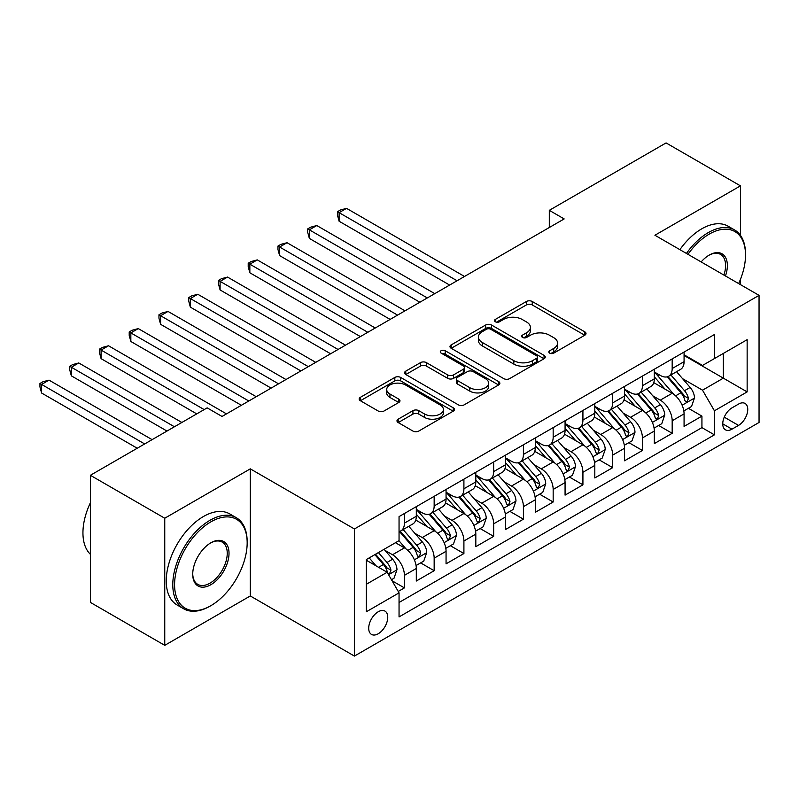 <?xml version="1.0" encoding="UTF-8"?>
<svg xmlns="http://www.w3.org/2000/svg" width="799" height="799" viewBox="0 0 799 799"><rect width="100%" height="100%" fill="white"/><g stroke="black" fill="none" stroke-linecap="round" stroke-linejoin="round"><path stroke-width="1.2" d="M549.682 353.128A2.886 1.668 0 0 0 553.767 353.128L584.798 335.21A4.135 2.387 0 0 0 586.007 333.533A4.135 2.387 0 0 0 584.798 331.845L532.234 301.493A4.135 2.387 0 0 0 526.391 301.493L495.36 319.41A2.886 1.668 0 0 0 494.521 320.589A2.886 1.668 0 0 0 495.36 321.767A2.886 1.668 0 0 0 499.455 321.767L503.47 319.45A13.213 7.63 0 0 1 522.156 319.45L526.541 321.977A13.213 7.63 0 0 1 530.406 327.37A13.213 7.63 0 0 1 526.541 332.774L522.526 335.091A2.886 1.668 0 0 0 521.677 336.269A2.886 1.668 0 0 0 522.526 337.448A2.886 1.668 0 0 0 526.611 337.448L530.626 335.131A13.213 7.63 0 0 1 549.312 335.131L553.697 337.657A13.213 7.63 0 0 1 557.572 343.051A13.213 7.63 0 0 1 553.697 348.454L549.682 350.771A2.886 1.668 0 0 0 548.833 351.95A2.886 1.668 0 0 0 549.682 353.128L549.682 350.771M378.227 633.757A13.463 7.77 120 0 0 387.026 621.892A13.463 7.77 120 0 0 384.958 611.095A13.463 7.77 120 0 0 378.227 611.764A13.463 7.77 120 0 0 369.428 623.629A13.463 7.77 120 0 0 371.495 634.416A13.463 7.77 120 0 0 378.227 633.757M398.192 419.175A4.135 2.387 0 0 0 396.983 420.863A4.135 2.387 0 0 0 398.192 422.551L412.933 431.061A4.135 2.387 0 0 0 418.776 431.061L453.233 411.165A4.135 2.387 0 0 0 454.451 409.488A4.135 2.387 0 0 0 453.233 407.8L400.669 377.448A4.135 2.387 0 0 0 394.826 377.448L360.369 397.343A4.135 2.387 0 0 0 359.16 399.031A4.135 2.387 0 0 0 360.369 400.718L378.187 411.006A4.135 2.387 0 0 0 384.029 411.006L398.771 402.486A4.135 2.387 0 0 0 399.979 400.798A4.135 2.387 0 0 0 398.771 399.11L389.942 394.017A11.046 6.382 0 0 1 386.706 389.503A11.046 6.382 0 0 1 393.527 383.61A11.046 6.382 0 0 1 405.562 384.998L440.169 404.973A11.046 6.382 0 0 1 443.405 409.488A11.046 6.382 0 0 1 436.584 415.38A11.046 6.382 0 0 1 424.549 413.992L418.776 410.666A4.135 2.387 0 0 0 412.933 410.666L398.192 419.175L398.192 422.551M250.297 468.853L164.754 518.231L90.377 475.295L90.377 602.406L164.754 645.342L250.297 595.964L354.426 656.079L354.426 528.968L250.297 468.853L250.297 595.964M740.453 235.355L740.453 185.857L654.92 235.246L759.05 295.36L354.426 528.968M740.453 185.857L666.076 142.921L549.303 210.337L549.303 227.515M90.377 475.295L207.151 407.87L222.032 416.459L564.174 218.926L549.303 210.337M503.76 378.626A4.135 2.387 0 0 0 509.602 378.626L544.059 358.731A4.135 2.387 0 0 0 545.268 357.043A4.135 2.387 0 0 0 544.059 355.365L491.495 325.013A4.135 2.387 0 0 0 485.652 325.013L451.195 344.908A4.135 2.387 0 0 0 449.987 346.596A4.135 2.387 0 0 0 451.195 348.284L503.76 378.626M442.276 353.757A2.886 1.668 0 0 1 445.203 354.157L445.203 350.721L498.646 381.582A4.135 2.387 0 0 1 499.854 383.27A4.135 2.387 0 0 1 498.646 384.948L464.189 404.843A4.135 2.387 0 0 1 458.346 404.843L405.782 374.501L405.782 371.126A4.135 2.387 0 0 0 404.574 372.813A4.135 2.387 0 0 0 405.782 374.501M405.782 371.126L420.534 362.616A4.135 2.387 0 0 1 426.366 362.616L447.69 374.921A4.135 2.387 0 0 0 453.532 374.921L463.31 369.268A4.135 2.387 0 0 0 464.519 367.59A4.135 2.387 0 0 0 463.31 365.902L441.118 353.088A2.886 1.668 0 0 1 440.269 351.91A2.886 1.668 0 0 1 442.057 350.362A2.886 1.668 0 0 1 445.203 350.721M398.232 591.45L404.414 587.894L392.059 580.763M385.038 550.421L392.509 554.736A16.829 9.718 60 0 1 404.414 575.35L416.309 568.479L416.309 581.023L434.157 570.716L420.624 562.896M414.791 533.253L422.262 537.557A16.829 9.718 60 0 1 434.157 558.171L446.062 551.3L446.062 563.844L463.909 553.537L450.376 545.717M444.544 516.074L452.014 520.379A16.829 9.718 60 0 1 463.909 540.993L475.814 534.122L475.814 546.666L493.662 536.359L480.129 528.539M474.296 498.896L481.767 503.21A16.829 9.718 60 0 1 493.662 523.814L505.567 516.953L505.567 529.487L523.415 519.18L509.882 511.37M504.049 481.717L511.52 486.032A16.829 9.718 60 0 1 523.415 506.646L535.32 499.774L535.32 512.309L553.168 502.002L539.635 494.191M533.802 464.539L541.263 468.853A16.829 9.718 60 0 1 553.168 489.467L565.073 482.596L565.073 495.13L582.92 484.823L569.387 477.013M563.545 447.36L571.015 451.675A16.829 9.718 60 0 1 582.92 472.289L594.816 465.418L594.816 477.952L612.673 467.655L599.13 459.834M593.297 430.182L600.768 434.496A16.829 9.718 60 0 1 612.673 455.11L624.568 448.239L624.568 460.783L642.426 450.476L628.883 442.656M623.05 413.013L630.521 417.318A16.829 9.718 60 0 1 642.426 437.932L654.321 431.061L654.321 443.605L672.179 433.298L672.179 420.753A16.829 9.718 -120 0 0 660.274 400.149L652.803 395.835M658.636 425.477L672.179 433.298M416.309 568.479A16.829 9.718 -120 0 0 404.414 547.864L395.485 542.711M446.062 551.3A16.829 9.718 -120 0 0 434.157 530.686L415.76 520.069M475.814 534.122A16.829 9.718 -120 0 0 463.909 513.517L445.512 502.891M505.567 516.953A16.829 9.718 -120 0 0 493.662 496.339L475.265 485.712M535.32 499.774A16.829 9.718 -120 0 0 523.415 479.16L505.018 468.534M565.073 482.596A16.829 9.718 -120 0 0 553.168 461.982L534.771 451.355M594.816 465.418A16.829 9.718 -120 0 0 582.92 444.803L564.523 434.187M624.568 448.239A16.829 9.718 -120 0 0 612.673 427.625L594.276 417.008M654.321 431.061A16.829 9.718 -120 0 0 642.426 410.446L624.019 399.83M738.526 404.094L731.974 407.87A13.044 7.531 120 0 0 723.455 419.365A13.044 7.531 120 0 0 725.452 429.822A13.044 7.531 120 0 0 731.974 429.173L738.526 425.398A13.044 7.531 120 0 0 747.045 413.902A13.044 7.531 120 0 0 745.048 403.445A13.044 7.531 120 0 0 738.526 404.094M354.426 656.079L759.05 422.471L759.05 295.36M366.332 584.279L387.155 572.254L399.051 592.868L399.051 616.918L714.426 434.846L714.426 410.796L702.521 390.182L682.556 378.656M399.051 592.868L366.332 611.764L366.332 559.55L399.051 540.653L399.051 516.603L714.426 334.531L714.426 358.571L747.145 339.685L747.145 391.9L714.426 410.796M416.309 509.392L422.262 512.828A16.829 9.718 60 0 0 430.671 513.657L442.576 506.786A16.829 9.718 -120 0 0 446.062 499.085L446.062 489.467M446.062 492.214L452.014 495.65A16.829 9.718 60 0 0 460.424 496.479L472.329 489.607A16.829 9.718 -120 0 0 475.814 481.907L475.814 472.289M475.814 475.035L481.767 478.471A16.829 9.718 60 0 0 490.177 479.3L502.082 472.439A16.829 9.718 -120 0 0 505.567 464.728L505.567 455.11M505.567 457.857L511.52 461.293A16.829 9.718 60 0 0 519.929 462.132L531.834 455.26A16.829 9.718 -120 0 0 535.32 447.55L535.32 437.932M535.32 440.678L541.263 444.114A16.829 9.718 60 0 0 549.682 444.953L561.587 438.082A16.829 9.718 -120 0 0 565.073 430.371L565.073 420.753M565.073 423.5L571.015 426.936A16.829 9.718 60 0 0 579.435 427.775L591.33 420.903A16.829 9.718 -120 0 0 594.816 413.203L594.816 403.575M594.816 406.331L600.768 409.767A16.829 9.718 60 0 0 609.188 410.596L621.083 403.725A16.829 9.718 -120 0 0 624.568 396.024L624.568 386.406M624.568 389.153L630.521 392.589A16.829 9.718 60 0 0 638.94 393.418L650.835 386.546A16.829 9.718 -120 0 0 654.321 378.846L654.321 369.228M399.051 602.486L701.931 427.625L701.931 416.119L684.074 426.426L684.074 413.882A16.829 9.718 -120 0 0 672.179 393.278L653.772 382.651M654.321 371.974L660.274 375.41A16.829 9.718 -120 0 0 668.693 376.239A16.829 9.718 -120 0 0 672.179 368.539L672.179 358.921M668.693 376.239L680.588 369.368A16.829 9.718 -120 0 0 684.074 361.667L684.074 352.049M404.414 513.507L404.414 523.135A16.829 9.718 60 0 1 400.928 530.836A16.829 9.718 60 0 1 399.051 531.515M400.928 530.836L412.823 523.964A16.829 9.718 -120 0 0 416.309 516.264L416.309 506.646M434.157 496.339L434.157 505.957A16.829 9.718 60 0 1 430.671 513.657M463.909 479.16L463.909 488.778A16.829 9.718 60 0 1 460.424 496.479M493.662 461.982L493.662 471.6A16.829 9.718 60 0 1 490.177 479.3M523.415 444.803L523.415 454.421A16.829 9.718 60 0 1 519.929 462.132M553.168 427.625L553.168 437.243A16.829 9.718 60 0 1 549.682 444.953M582.92 410.446L582.92 420.064A16.829 9.718 60 0 1 579.435 427.775M612.673 393.268L612.673 402.896A16.829 9.718 60 0 1 609.188 410.596M642.426 376.099L642.426 385.717A16.829 9.718 60 0 1 638.94 393.418M642.426 437.932L642.426 450.476M612.673 455.11L612.673 467.655M582.92 472.289L582.92 484.823M553.168 489.467L553.168 502.002M523.415 506.646L523.415 519.18M493.662 523.814L493.662 536.359M463.909 540.993L463.909 553.537M434.157 558.171L434.157 570.716M404.414 575.35L404.414 587.894M387.155 572.254L366.332 560.239M702.521 390.182L723.345 378.157L723.345 353.418L747.145 339.685M684.074 355.485L747.145 391.9M684.074 354.796L702.521 365.443L714.426 358.571M740.453 284.624L740.453 279.35M164.754 518.231L164.754 645.342M688.388 408.299L701.931 416.119M701.931 427.625L714.426 434.846M550.841 353.538L553.697 351.89A13.213 7.63 0 0 0 557.572 346.486L557.572 343.051M530.406 327.37L530.406 330.806A13.213 7.63 0 0 1 526.541 336.209L523.675 337.857M584.748 335.25L532.234 304.928A4.135 2.387 0 0 0 526.391 304.928L496.519 322.177M544.009 358.761L491.495 328.449A4.135 2.387 0 0 0 485.652 328.449L451.245 348.314M536.758 358.232A2.886 1.668 0 0 0 537.607 357.043A2.886 1.668 0 0 0 536.758 355.865L490.616 329.228A2.886 1.668 0 0 0 486.531 329.228L482.296 331.675A13.213 7.63 0 0 0 478.421 337.068A13.213 7.63 0 0 0 482.296 342.461L513.837 360.669A13.213 7.63 0 0 0 532.524 360.669L536.758 358.232L536.758 361.667A2.886 1.668 0 0 0 537.607 360.479L537.607 357.043M478.421 337.068L478.421 340.504A13.213 7.63 0 0 0 482.296 345.897L482.296 342.461M536.758 361.667L532.524 364.104A13.213 7.63 0 0 1 513.837 364.104L482.296 345.897M405.832 374.531L420.534 366.052L420.534 362.616M464.519 367.59L464.519 371.026A4.135 2.387 0 0 1 463.31 372.704L453.532 378.356A4.135 2.387 0 0 1 447.69 378.356L426.366 366.052A4.135 2.387 0 0 0 420.534 366.052M445.203 354.157L498.596 384.988M469.812 387.695A11.046 6.382 0 0 0 481.847 389.073A11.046 6.382 0 0 0 488.668 383.18A11.046 6.382 0 0 0 485.432 378.676L473.238 371.635A4.135 2.387 0 0 0 467.405 371.635L457.617 377.278A4.135 2.387 0 0 0 456.409 378.966A4.135 2.387 0 0 0 457.617 380.654L469.812 387.695L469.812 391.13A11.046 6.382 0 0 0 481.847 392.509A11.046 6.382 0 0 0 488.668 386.616L488.668 383.18M456.409 378.966L456.409 382.401A4.135 2.387 0 0 0 457.617 384.089L457.617 380.654M469.812 391.13L457.617 384.089M443.405 409.488L443.405 412.923A11.046 6.382 0 0 1 436.584 418.816A11.046 6.382 0 0 1 424.549 417.428L418.776 414.102A4.135 2.387 0 0 0 412.933 414.102L398.242 422.581M386.706 389.503L386.706 392.938A11.046 6.382 0 0 0 389.942 397.453L389.942 394.017M398.721 402.516L389.942 397.453M453.183 411.205L400.669 380.883A4.135 2.387 0 0 0 394.826 380.883L360.429 400.748M683.824 410.936L691.515 406.501L694.491 397.912A11.146 6.442 -120 0 0 690.146 387.445L676.553 371.705M673.827 394.356L657.707 375.7A32.19 18.587 -120 0 0 654.321 372.154M664.988 389.123L655.969 378.686A26.717 15.421 -120 0 0 654.321 376.888M464.509 276.474L346.546 208.359L339.106 212.654L339.106 221.243L449.627 285.053M667.175 376.848L680.918 392.768A11.146 6.442 60 0 1 684.893 400.449L685.712 401.767L687.22 401.557L688.468 398.381A11.146 6.442 -120 0 0 684.493 390.701L670.9 374.971M667.984 376.589L682.755 393.697A5.683 3.276 60 0 1 684.184 395.914L688.468 398.381M339.106 221.243L337.468 215.151L337.468 211.715L457.068 280.759M337.468 211.715L340.444 209.997L346.546 208.359M738.646 283.585A51.336 29.633 120 0 0 745.517 255.081A51.336 29.633 120 0 0 709.212 234.127A51.336 29.633 120 0 0 687.969 254.322M686.441 253.443A52.594 30.362 -60 0 1 708.323 232.579A52.594 30.362 -60 0 1 734.621 229.972A52.594 30.362 -60 0 1 745.517 254.052L745.517 255.081M701.142 261.932A25.668 14.821 -60 0 1 709.212 255.081L709.212 255.081A25.668 14.821 -60 0 1 725.472 275.975M679.889 249.658A52.594 30.362 -60 0 1 701.782 228.804A52.594 30.362 -60 0 1 728.079 226.197L734.621 229.972M723.914 275.076A24.399 14.092 120 0 0 720.528 254.392A24.399 14.092 120 0 0 708.763 255.35M209.977 606.181L210.876 605.672A51.336 29.633 120 0 0 247.171 542.801A51.336 29.633 120 0 0 210.876 521.847A51.336 29.633 120 0 0 174.582 584.708A51.336 29.633 120 0 0 210.876 605.672L209.977 606.181A52.594 30.362 -60 0 1 183.68 608.788A52.594 30.362 -60 0 1 175.62 566.641A52.594 30.362 -60 0 1 209.977 520.299A52.594 30.362 -60 0 1 236.274 517.692A52.594 30.362 -60 0 1 247.171 541.772L247.171 542.801M210.876 584.708A25.668 14.821 -60 0 1 192.729 574.231A25.668 14.821 -60 0 1 210.876 542.801L210.876 542.801A25.668 14.821 -60 0 1 229.023 553.278A25.668 14.821 -60 0 1 210.876 584.708M192.729 573.712A24.399 14.092 120 0 0 197.782 584.379A24.399 14.092 120 0 0 209.977 583.17A24.399 14.092 120 0 0 225.927 561.657A24.399 14.092 120 0 0 222.182 542.102A24.399 14.092 120 0 0 210.427 543.07M183.68 608.788L177.138 605.013A52.594 30.362 -60 0 1 169.078 562.866A52.594 30.362 -60 0 1 203.435 516.514A52.594 30.362 -60 0 1 229.732 513.917L236.274 517.692M90.377 554.306A52.594 30.362 -60 0 1 90.377 502.781M654.071 428.114L661.762 423.68L664.738 415.09A11.146 6.442 -120 0 0 660.393 404.624L646.8 388.883M644.074 411.535L627.954 392.878A32.19 18.587 -120 0 0 624.568 389.333M635.235 406.301L626.216 395.865A26.717 15.421 -120 0 0 624.568 394.067M434.756 293.642L316.794 225.538L309.353 229.832L309.353 238.422L419.875 302.232M637.422 394.027L651.175 409.947A11.146 6.442 60 0 1 655.15 417.627L655.959 418.946L657.467 418.736L658.716 415.56A11.146 6.442 -120 0 0 654.741 407.88L641.148 392.139M638.231 393.767L653.003 410.866A5.683 3.276 60 0 1 654.431 413.093L658.716 415.56M309.353 238.422L307.715 232.329L307.715 228.894L427.315 297.937M307.715 228.894L310.691 227.176L316.794 225.538M624.319 445.293L632.009 440.858L634.985 432.269A11.146 6.442 -120 0 0 630.641 421.792L617.048 406.062M614.321 428.713L598.201 410.047A32.19 18.587 -120 0 0 594.816 406.511M605.482 423.48L596.463 413.033A26.717 15.421 -120 0 0 594.816 411.245M405.003 310.821L287.041 242.716L279.6 247.011L279.6 255.6L390.132 319.41M607.669 411.205L621.422 427.125A11.146 6.442 60 0 1 625.397 434.806L626.206 436.124L627.714 435.914L628.963 432.738A11.146 6.442 -120 0 0 624.988 425.058L611.395 409.318M608.478 410.946L623.25 428.044A5.683 3.276 60 0 1 624.688 430.271L628.963 432.738M279.6 255.6L277.962 249.498L277.962 246.062L397.562 315.116M277.962 246.062L280.938 244.344L287.041 242.716M594.566 462.471L602.256 458.027L605.233 449.438A11.146 6.442 -120 0 0 600.888 438.971L587.295 423.23M584.568 445.892L568.449 427.225A32.19 18.587 -120 0 0 565.073 423.69M575.729 440.658L566.711 430.212A26.717 15.421 -120 0 0 565.073 428.424M375.25 327.999L257.288 259.895L249.847 264.189L249.847 272.779L360.379 336.589M577.917 428.374L591.669 444.294A11.146 6.442 60 0 1 595.645 451.974L596.454 453.303L597.962 453.093L599.21 449.917A11.146 6.442 -120 0 0 595.235 442.237L581.642 426.496M578.726 428.114L593.497 445.223A5.683 3.276 60 0 1 594.935 447.45L599.21 449.917M249.847 272.779L248.209 266.676L248.209 263.241L367.81 332.294M248.209 263.241L251.186 261.523L257.288 259.895M564.823 479.65L572.503 475.205L575.48 466.616A11.146 6.442 -120 0 0 571.135 456.149L557.542 440.409M554.826 463.07L538.696 444.404A32.19 18.587 -120 0 0 535.32 440.868M545.977 457.827L536.958 447.39A26.717 15.421 -120 0 0 535.32 445.592M345.498 345.178L227.535 277.073L220.095 281.368L220.095 289.957L330.626 353.767M548.164 445.552L561.917 461.472A11.146 6.442 60 0 1 565.892 469.153L566.701 470.481L568.209 470.261L569.457 467.095A11.146 6.442 -120 0 0 565.482 459.415L551.889 443.675M548.973 445.293L563.744 462.401A5.683 3.276 60 0 1 565.183 464.618L569.457 467.095M220.095 289.957L218.457 283.855L218.457 280.419L338.057 349.473M218.457 280.419L221.433 278.701L227.535 277.073M535.07 496.828L542.751 492.384L545.727 483.794A11.146 6.442 -120 0 0 541.382 473.328L527.789 457.587M525.073 480.249L508.953 461.582A32.19 18.587 -120 0 0 505.567 458.047M516.224 475.006L507.215 464.569A26.717 15.421 -120 0 0 505.567 462.771M315.745 362.356L197.782 294.252L190.342 298.546L190.342 307.136L300.873 370.946M518.411 462.731L532.164 478.651A11.146 6.442 60 0 1 536.139 486.331L536.948 487.65L538.456 487.44L539.705 484.274A11.146 6.442 -120 0 0 535.73 476.594L522.137 460.853M519.22 462.471L534.002 479.58A5.683 3.276 60 0 1 535.43 481.797L539.705 484.274M190.342 307.136L188.704 301.033L188.704 297.598L308.314 366.651M188.704 297.598L191.68 295.88L197.782 294.252M505.318 513.997L513.008 509.562L515.974 500.973A11.146 6.442 -120 0 0 511.64 490.506L498.037 474.766M495.32 497.427L479.2 478.761A32.19 18.587 -120 0 0 475.814 475.215M486.481 492.184L477.462 481.747A26.717 15.421 -120 0 0 475.814 479.949M285.992 379.535L168.03 311.43L160.589 315.715L160.589 324.304L271.121 388.124M488.658 479.909L502.411 495.829A11.146 6.442 60 0 1 506.386 503.51L507.195 504.828L508.703 504.618L509.962 501.452A11.146 6.442 -120 0 0 505.987 493.772L492.384 478.032M489.467 479.65L504.249 496.758A5.683 3.276 60 0 1 505.677 498.976L509.962 501.452M160.589 324.304L158.961 318.212L158.961 314.776L278.561 383.83M158.961 314.776L161.927 313.058L168.03 311.43M475.565 531.175L483.255 526.741L486.221 518.151A11.146 6.442 -120 0 0 481.887 507.685L468.294 491.944M465.567 514.596L449.447 495.939A32.19 18.587 -120 0 0 446.062 492.394M456.728 509.363L447.71 498.926A26.717 15.421 -120 0 0 446.062 497.128M256.239 396.704L138.277 328.599L130.846 332.893L130.846 341.483L241.368 405.293M458.916 497.088L472.658 513.008A11.146 6.442 60 0 1 476.633 520.688L477.442 522.007L478.951 521.797L480.209 518.621A11.146 6.442 -120 0 0 476.234 510.941L462.641 495.21M459.715 496.828L474.496 513.937A5.683 3.276 60 0 1 475.924 516.154L480.209 518.621M130.846 341.483L129.208 335.39L129.208 331.955L248.809 400.998M129.208 331.955L132.185 330.237L138.277 328.599M445.812 548.354L453.502 543.919L456.469 535.33A11.146 6.442 -120 0 0 452.134 524.853L438.541 509.123M435.815 531.774L419.695 513.108A32.19 18.587 -120 0 0 416.309 509.572M426.976 526.541L417.957 516.104A26.717 15.421 -120 0 0 416.309 514.306M226.497 413.882L108.524 345.777L101.093 350.072L101.093 358.661L196.744 413.882M429.163 514.266L442.906 530.186A11.146 6.442 60 0 1 446.881 537.867L447.7 539.185L449.198 538.975L450.456 535.799A11.146 6.442 -120 0 0 446.481 528.119L432.888 512.379M429.972 514.007L444.743 531.105A5.683 3.276 60 0 1 446.172 533.332L450.456 535.799M101.093 358.661L99.456 352.569L99.456 349.133L204.174 409.587M99.456 349.133L102.432 347.415L108.524 345.777M416.059 565.532L423.75 561.098L426.726 552.509A11.146 6.442 -120 0 0 422.381 542.032L408.788 526.291M406.062 548.953L398.941 540.713M397.223 543.72L396.064 542.381M181.862 422.471L78.771 362.956L71.341 367.25L71.341 375.84L166.991 431.061M399.41 531.445L413.153 547.355A11.146 6.442 60 0 1 417.128 555.045L417.947 556.364L419.445 556.154L420.703 552.978A11.146 6.442 -120 0 0 416.728 545.298L403.135 529.557M400.219 531.185L414.991 548.284A5.683 3.276 60 0 1 416.419 550.511L420.703 552.978M71.341 375.84L69.703 369.737L69.703 366.302L174.432 426.766M69.703 366.302L72.679 364.584L78.771 362.956M391.47 579.734L393.997 578.266L396.973 569.677A11.146 6.442 -120 0 0 392.629 559.21L384.069 549.303M376.079 565.862L369.198 557.892M367.47 560.898L366.332 559.57M152.11 439.65L49.029 380.134L41.588 384.429L41.588 393.018L137.238 448.239M374.851 554.626L383.4 564.533A11.146 6.442 60 0 1 387.385 572.214L388.194 573.542L389.702 573.322L390.951 570.156A11.146 6.442 -120 0 0 386.976 562.476L378.416 552.568M375.54 554.226L385.238 565.462A5.683 3.276 60 0 1 386.666 567.689L390.951 570.156M41.588 393.018L39.95 386.916L39.95 383.48L144.679 443.944M39.95 383.48L42.926 381.762L49.029 380.134M392.509 554.736L404.414 547.864M422.262 537.557L434.157 530.686M452.014 520.379L463.909 513.517M481.767 503.21L493.662 496.339M511.52 486.032L523.415 479.16M541.263 468.853L553.168 461.982M571.015 451.675L582.92 444.803M600.768 434.496L612.673 427.625M630.521 417.318L642.426 410.446M660.274 400.149L672.179 393.278M672.179 368.539L684.074 361.667M404.414 523.135L416.309 516.264M434.157 505.957L446.062 499.085M463.909 488.778L475.814 481.907M493.662 471.6L505.567 464.728M523.415 454.421L535.32 447.55M553.168 437.243L565.073 430.371M582.92 420.064L594.816 413.203M612.673 402.896L624.568 396.024M642.426 385.717L654.321 378.846M672.179 420.753L684.074 413.882M724.254 417.158L738.526 425.398M722.755 423.85L731.974 429.173M553.697 351.89L553.697 348.454M522.526 337.448L522.526 335.091M526.541 336.209L526.541 332.774M495.36 321.767L495.36 319.41M526.391 304.928L526.391 301.493M532.234 304.928L532.234 301.493M584.798 335.21L584.798 331.845M451.195 348.284L451.195 344.908M485.652 328.449L485.652 325.013M491.495 328.449L491.495 325.013M544.059 358.731L544.059 355.365M513.837 364.104L513.837 360.669M532.524 364.104L532.524 360.669M426.366 366.052L426.366 362.616M447.69 378.356L447.69 374.921M453.532 378.356L453.532 374.921M463.31 372.704L463.31 369.268M498.646 384.948L498.646 381.582M412.933 414.102L412.933 410.666M418.776 414.102L418.776 410.666M424.549 417.428L424.549 413.992M398.771 402.486L398.771 399.11M360.369 400.718L360.369 397.343M394.826 380.883L394.826 377.448M400.669 380.883L400.669 377.448M453.233 411.165L453.233 407.8M682.126 405.223L694.411 398.122M657.707 375.7L659.235 374.811M684.493 390.701L690.146 387.445M675.604 395.835L680.918 392.768M652.374 422.401L664.658 415.3M627.954 392.878L629.492 391.989M654.741 407.88L660.393 404.624M645.852 413.013L651.175 409.947M622.621 439.58L634.915 432.479M598.201 410.047L599.739 409.168M624.988 425.058L630.641 421.792M616.099 430.192L621.422 427.125M592.868 456.748L605.163 449.657M568.449 427.225L569.987 426.346M595.235 442.237L600.888 438.971M586.346 447.37L591.669 444.294M563.115 473.927L575.41 466.836M538.696 444.404L540.234 443.515M565.482 459.415L571.135 456.149M556.593 464.549L561.917 461.472M533.362 491.105L545.657 484.014M508.953 461.582L510.481 460.693M535.73 476.594L541.382 473.328M526.851 481.717L532.164 478.651M503.61 508.284L515.904 501.193M479.2 478.761L480.728 477.872M505.987 493.772L511.64 490.506M497.098 498.896L502.411 495.829M473.867 525.462L486.152 518.361M449.447 495.939L450.976 495.05M476.234 510.941L481.887 507.685M467.345 516.074L472.658 513.008M444.114 542.641L456.399 535.54M419.695 513.108L421.223 512.229M446.481 528.119L452.134 524.853M437.592 533.253L442.906 530.186M414.361 559.819L426.646 552.718M416.728 545.298L422.381 542.032M407.84 550.431L413.153 547.355M388.564 574.711L396.893 569.897M386.976 562.476L392.629 559.21M378.596 567.32L383.4 564.533"/></g></svg>
